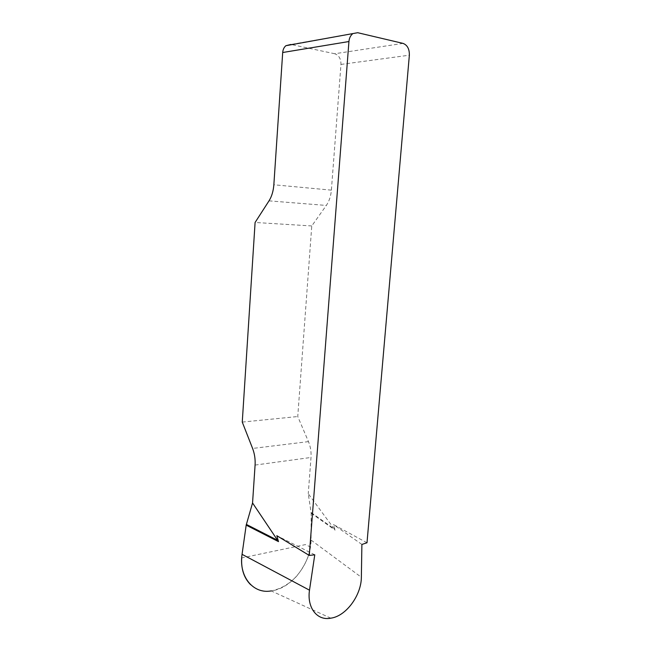 <?xml version="1.0" encoding="UTF-8"?>
<svg xmlns="http://www.w3.org/2000/svg" width="651" height="651" viewBox="0 0 651 651"><rect width="100%" height="100%" fill="white"/><g stroke="black" fill="none" stroke-linecap="round" stroke-linejoin="round"><path stroke-width="0.49" stroke-dasharray="3.25 2.44" d="M367.001 542.771L333.426 524.535L335.135 530.158L308.248 493.694L311.178 513.208L311.064 540.078C311.064 563.034 291.982 588.537 271.223 590.905C280.727 588.984 289.199 584.093 296.604 576.225C301.275 570.536 305.034 564.238 307.882 557.321L310.519 547.003L305.4 544.602L241.692 557.948M403.026 43.389L334.695 53.74C338.894 55.205 340.986 58.769 340.969 64.416L331.383 190.149C330.854 196.203 329.17 201.297 326.314 205.439L311.764 225.954L297.751 416.534L308.46 441.622C310.527 446.61 311.373 451.892 311.007 457.466L308.248 493.694M242.262 422.084L297.751 416.534M311.764 225.954L255.094 222.471M334.695 53.74L290.964 44.447L357.692 32.705M314.767 554.798L276.83 535.683M361.891 544.439L333.426 524.535M311.178 513.208L335.135 530.158M311.129 512.549L334.533 529.076M250.659 584.728C256.144 589.773 262.931 591.84 271.003 590.937M340.969 64.416L409.357 55.189M269.009 200.858L326.314 205.439M331.383 190.149L273.851 184.77M308.46 441.622L252.596 448.449M255.086 465.074L311.007 457.466M311.064 540.078L361.362 577.274M330.773 618.173L271.19 590.905"/><path stroke-width="0.98" d="M285.887 45.708L357.692 32.705L403.026 43.389C407.355 45.041 409.463 48.971 409.357 55.189L367.001 542.771L361.891 544.439L361.362 577.274C361.321 595.16 346.194 616.196 330.789 618.173L330.773 618.173C317.102 620.989 306.841 607.708 309.494 590.18L314.767 554.798L309.266 555.433L276.83 535.683L278.49 541.616L252.555 502.971L255.086 465.074C255.42 459.24 254.59 453.698 252.596 448.449L242.262 422.084L255.094 222.471L269.009 200.858C271.744 196.496 273.355 191.134 273.851 184.77L282.697 52.511C282.949 49.566 284.007 47.295 285.887 45.708L290.964 44.447M352.37 34.047C350.384 35.789 349.237 38.287 348.936 41.534L309.266 555.433M271.003 590.937L271.207 590.913C253.231 594.29 238.583 576.509 242.058 554.327L246.184 525.145L252.555 502.971M246.184 525.145L278.49 541.616M246.338 524.405L277.904 540.468M241.692 557.948L241.684 557.948C241.073 569.21 244.06 578.137 250.659 584.728M348.936 41.534L282.697 52.511M242.058 554.327L309.494 590.18"/></g></svg>
